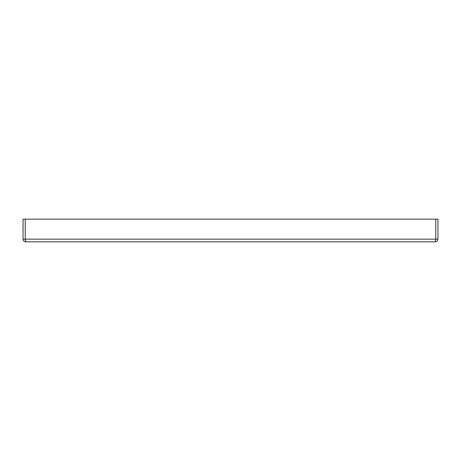 <?xml version="1.0" encoding="UTF-8"?>
<svg xmlns="http://www.w3.org/2000/svg" width="461" height="461" viewBox="0 0 461 461"><rect width="100%" height="100%" fill="white"/><g stroke="black" fill="none" stroke-linecap="round" stroke-linejoin="round"><path stroke-width="0.69" d="M23.05 239.144L25.211 239.144L25.222 219.154L435.778 219.154L435.754 239.334L435.789 219.154L437.95 219.154L437.95 239.144C437.789 240.78 436.89 241.685 435.247 241.846L25.753 241.846L25.211 239.144L25.211 219.154L23.05 219.154L23.05 239.144C23.211 240.78 24.11 241.685 25.753 241.846M25.222 239.144L437.95 239.144M435.778 239.144L435.247 241.846"/></g></svg>
